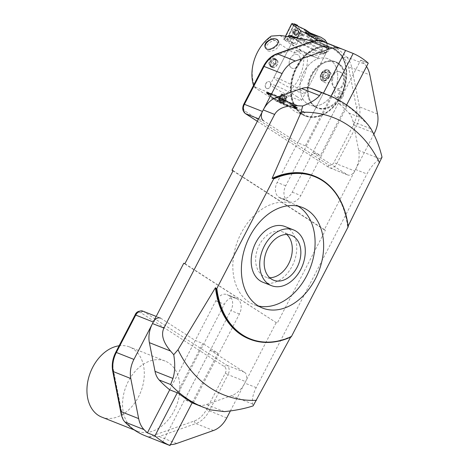 <?xml version="1.0" encoding="UTF-8"?>
<svg xmlns="http://www.w3.org/2000/svg" width="469" height="469" viewBox="0 0 469 469"><rect width="100%" height="100%" fill="white"/><g stroke="black" fill="none" stroke-linecap="round" stroke-linejoin="round"><path stroke-width="0.35" stroke-dasharray="2.35 1.76" d="M338.354 103.244L292.269 192.161A11.625 8.319 -68.4 0 1 280.937 198.416A11.625 8.319 -68.4 0 1 279.887 197.877L278.914 197.244A11.625 8.319 -68.4 0 1 277.179 182.423L323.27 93.507L331.818 96.89A168.131 120.334 -68.4 0 1 346.902 106.621L338.354 103.244A168.131 120.334 -68.4 0 1 348.901 113.064A23.391 16.743 -68.4 0 1 353.034 121.688L358.674 150.379A23.391 16.743 -68.4 0 1 355.537 169.485L324.278 229.792L233.005 170.904M315.877 90.171A168.131 120.334 -68.4 0 1 323.27 93.507M169.69 389.792L215.781 300.875A11.625 8.319 -68.4 0 1 227.113 294.62A11.625 8.319 -68.4 0 1 228.163 295.159L229.136 295.787A11.625 8.319 -68.4 0 1 230.871 310.607L184.78 399.524L192.302 402.502M324.278 229.792L325.416 230.244L277.208 323.247L183.772 263.238M276.071 322.795L244.812 383.103A23.391 16.743 -68.4 0 1 231.528 395.666L206.43 404.518A23.391 16.743 -68.4 0 1 197.666 404.823A168.131 120.334 -68.4 0 1 192.173 402.859M192.126 402.842A168.131 120.334 -68.4 0 1 184.78 399.524M367.989 124.684L360.385 117.608L348.901 113.064M382.012 157.209L379.837 158.751C374.62 162.561 370.317 167.638 366.934 173.993L256.203 387.611C252.99 393.983 251.824 399.459 252.691 404.038L253.102 405.902M197.666 404.823L210.774 409.9M193.328 402.906L239.413 313.99A11.625 8.319 111.6 0 0 237.683 299.169L236.704 298.536A11.625 8.319 111.6 0 0 235.661 297.997A11.625 8.319 111.6 0 0 224.329 304.252L178.238 393.169M313.831 175.84A87.721 62.782 -68.4 0 1 347.646 227.143L348.156 226.122M290.604 337.164L291.009 336.414A87.721 62.782 -68.4 0 1 249.291 338.981M291.009 336.414L291.067 336.953M348.227 226.685L347.646 227.143M331.818 96.89L285.727 185.806A11.625 8.319 111.6 0 0 287.456 200.626L288.435 201.254A11.625 8.319 111.6 0 0 289.484 201.793A11.625 8.319 111.6 0 0 300.811 195.538L346.902 106.621M233.116 170.687L325.416 230.244M184.909 263.689L277.208 323.247M262.939 282.274A29.969 21.451 111.6 0 0 293.911 262.294A29.969 21.451 111.6 0 0 284.988 226.533M297.997 206.149A54.093 38.716 111.6 0 0 293.864 204.103A54.093 38.716 111.6 0 0 239.46 236.646A54.093 38.716 111.6 0 0 249.191 302.2A54.093 38.716 111.6 0 0 254.063 304.709A54.093 38.716 111.6 0 0 258.478 306.04M286.793 234.471A24.124 17.265 111.6 0 0 282.836 231.973A24.124 17.265 111.6 0 0 258.577 246.483A24.124 17.265 111.6 0 0 262.916 275.719A24.124 17.265 111.6 0 0 265.091 276.839A24.124 17.265 111.6 0 0 269.681 277.718M323.446 93.167L297.709 142.816L305.307 145.818L320.391 155.556L312.8 152.548L360.673 60.196A106 75.861 -68.4 0 1 364.648 64.106L346.609 56.966A106 75.861 111.6 0 0 325.873 42.626M312.8 152.548L346.966 174.597A7.311 5.229 111.6 0 0 347.629 174.937A7.311 5.229 111.6 0 0 354.752 171.003L336.713 163.863L356.352 125.979L374.391 133.114M373.893 134.075L354.752 171.003M366.541 66.534A29.242 20.929 111.6 0 0 364.648 64.106M258.63 118.827L263.543 120.768L297.709 142.816M345.606 50.47A106 75.861 111.6 0 0 345.583 50.459L353.204 53.472M368.247 63.18L360.649 60.173A106 75.861 -68.4 0 1 360.673 60.196L368.271 63.192M329.443 46.812A36.699 26.264 111.6 0 0 294.251 71.288A36.699 26.264 111.6 0 0 301.561 114.131A36.699 26.264 111.6 0 0 304.868 115.831A36.699 26.264 111.6 0 0 339.017 98.982A36.699 26.264 111.6 0 0 341.391 55.553A103.801 74.29 -68.4 0 1 343.947 58.15A27.05 19.358 -68.4 0 1 348.748 68.146L356.434 107.243A21.199 15.172 -68.4 0 1 353.597 124.555L333.957 162.444A5.118 3.664 -68.4 0 1 328.505 164.959L245.082 111.13A5.118 3.664 -68.4 0 1 244.32 104.605L263.959 66.721A21.199 15.172 -68.4 0 1 275.995 55.336L310.202 43.271A27.05 19.358 -68.4 0 1 320.362 42.931A103.801 74.29 -68.4 0 1 329.443 46.812L331.9 47.604L341.391 55.553M307.459 103.854A24.857 17.787 111.6 0 0 309.698 105.009A24.857 17.787 111.6 0 0 335.382 88.442A24.857 17.787 111.6 0 0 327.983 58.783A24.857 17.787 111.6 0 0 302.986 73.739A24.857 17.787 111.6 0 0 307.459 103.854A24.857 17.787 111.6 0 0 309.698 105.009A24.857 17.787 111.6 0 0 335.382 88.442A24.857 17.787 111.6 0 0 327.983 58.783A24.857 17.787 111.6 0 0 302.986 73.739A24.857 17.787 111.6 0 0 307.459 103.854M302.036 114.319A36.699 26.264 111.6 0 0 305.342 116.019A36.699 26.264 111.6 0 0 343.261 91.561A36.699 26.264 111.6 0 0 332.339 47.774A36.699 26.264 111.6 0 0 295.429 69.852A36.699 26.264 111.6 0 0 302.036 114.319M315.625 107.084A24.857 17.787 111.6 0 0 317.865 108.239A24.857 17.787 111.6 0 0 343.548 91.672A24.857 17.787 111.6 0 0 336.15 62.014A24.857 17.787 111.6 0 0 311.152 76.969A24.857 17.787 111.6 0 0 315.625 107.084M331.003 96.245L305.307 145.818M346.609 104.98L320.391 155.556M123.2 419.808L113.422 370.07A21.199 15.172 -68.4 0 1 116.259 352.758L135.635 315.379A5.118 3.664 -68.4 0 1 141.087 312.858L224.51 366.688A5.118 3.664 -68.4 0 1 225.272 373.213L206.424 409.584A21.199 15.172 -68.4 0 1 194.389 420.969L149.189 436.909A29.242 20.929 -68.4 0 1 146.052 436.106L165.041 443.615M145.144 435.754A106 75.861 111.6 0 0 146.052 436.106M133.952 429.434A37.719 26.997 111.6 0 0 137.353 431.187A37.719 26.997 111.6 0 0 176.332 406.043A37.719 26.997 111.6 0 0 165.106 361.036A37.719 26.997 111.6 0 0 127.169 383.724A37.719 26.997 111.6 0 0 133.952 429.434M169.714 389.798L195.274 340.494L161.084 318.433A7.311 5.229 111.6 0 0 160.421 318.099L156.2 316.428M177.264 392.788L202.819 343.484L195.274 340.494M192.354 402.402L217.862 353.186L202.819 343.484M162.438 442.566L210.317 350.202L217.862 353.186M230.332 411.037L245.598 381.584A7.311 5.229 111.6 0 0 244.507 372.263L210.317 350.202M165.604 443.815A29.242 20.929 111.6 0 0 170.487 444.589M149.189 436.909L159.138 436.533L195.901 423.566L213.465 430.513M101.75 417.099A37.719 26.997 111.6 0 0 139.686 394.406A37.719 26.997 111.6 0 0 132.897 348.696A37.719 26.997 111.6 0 0 129.497 346.949A37.719 26.997 111.6 0 0 119.126 345.776M321.247 50.769A17.546 1.724 -152.6 0 0 304.498 41.694A17.546 1.724 -152.6 0 0 294.274 38.188A17.546 1.724 -152.6 0 0 309.053 47.791A17.546 1.724 -152.6 0 0 325.427 54.334A17.546 1.724 -152.6 0 0 321.247 50.769M300.822 90.165A17.546 1.724 -152.6 0 0 284.073 81.09A17.546 1.724 -152.6 0 0 273.855 77.584A17.546 1.724 -152.6 0 0 288.634 87.193A17.546 1.724 -152.6 0 0 305.002 93.73A17.546 1.724 -152.6 0 0 300.822 90.165M281.91 100.688L284.724 95.26A2.996 0.293 -152.6 0 1 285.557 95.717L282.743 101.146A2.996 0.293 -152.6 0 0 281.91 100.688L280.685 100.483L283.686 94.691L284.724 95.26M284.026 101.972L286.835 96.544A2.996 0.293 -152.6 0 1 287.034 96.749L284.22 102.178A2.996 0.293 -152.6 0 0 284.026 101.972L283.587 102.084L286.588 96.286L286.835 96.544M283.675 102.119L286.489 96.696A2.996 0.293 -152.6 0 1 285.85 96.444L283.036 101.867A2.996 0.293 -152.6 0 0 283.675 102.119L284.273 102.799L287.274 97.007L286.489 96.696M281.212 100.987L284.026 95.559A2.996 0.293 -152.6 0 1 283.194 95.101L280.38 100.53A2.996 0.293 -152.6 0 0 281.212 100.987L282.057 101.925L285.058 96.133L284.026 95.559M279.102 99.704L281.91 94.275A2.996 0.293 -152.6 0 1 281.717 94.07L278.903 99.498A2.996 0.293 -152.6 0 0 279.102 99.704L279.155 100.325L282.156 94.533L281.91 94.275M291.366 67.853A7.322 5.241 111.6 0 0 292.029 68.193A7.322 5.241 111.6 0 0 299.597 63.309A7.322 5.241 111.6 0 0 297.416 54.574A7.322 5.241 111.6 0 0 290.047 58.977A7.322 5.241 111.6 0 0 291.366 67.853A7.322 5.241 -68.4 0 1 290.053 58.983A7.322 5.241 -68.4 0 1 297.416 54.574A7.322 5.241 -68.4 0 1 298.079 54.914A7.322 5.241 -68.4 0 1 299.398 63.79A7.322 5.241 -68.4 0 1 292.029 68.193A7.322 5.241 -68.4 0 1 291.372 67.853M266.316 88.301A3.664 2.626 111.6 0 0 266.65 88.471A3.664 2.626 111.6 0 0 270.437 86.026A3.664 2.626 111.6 0 0 269.347 81.653A3.664 2.626 111.6 0 0 265.659 83.863A3.664 2.626 111.6 0 0 266.316 88.301M266.445 88.354A3.664 2.626 -68.4 0 1 265.782 83.91A3.664 2.626 -68.4 0 1 269.47 81.706A3.664 2.626 -68.4 0 1 269.833 81.893A3.664 2.626 -68.4 0 1 270.449 86.337A3.664 2.626 -68.4 0 1 266.773 88.524A3.664 2.626 -68.4 0 1 266.445 88.354M265.431 47.809A7.322 4.485 -31 0 0 265.536 48.002A7.322 4.485 -31 0 0 267.107 49.28A7.322 4.485 -31 0 0 268.995 49.614A7.322 4.485 -31 0 0 276.347 46.343A7.322 4.485 -31 0 0 278.088 40.457A7.322 4.485 -31 0 0 277.994 40.311M325.281 78.692A3.424 2.368 -57.2 0 0 327.749 76.511A3.424 2.368 -57.2 0 0 327.995 73.451A3.424 2.368 -57.2 0 0 325.773 72.566A3.424 2.368 -57.2 0 0 323.299 74.747A3.424 2.368 -57.2 0 0 323.053 77.813A3.424 2.368 -57.2 0 0 325.281 78.692L323.053 77.813L323.299 74.747L321.529 73.604L321.283 76.664L323.504 77.543L325.973 75.362L327.749 76.511L325.281 78.692L323.504 77.543M321.529 73.604L323.997 71.423L326.219 72.302L325.973 75.362M323.053 77.813L321.283 76.664M273.333 64.171A1.096 0.756 122.8 0 1 273.239 64.124A1.096 0.756 122.8 0 1 273.198 62.793A1.096 0.756 122.8 0 1 274.429 62.283A1.096 0.756 122.8 0 1 274.512 63.55A1.096 0.756 122.8 0 1 273.333 64.171M273.374 64.194A1.096 0.756 122.8 0 1 273.28 64.147A1.096 0.756 122.8 0 1 273.239 62.817A1.096 0.756 122.8 0 1 274.471 62.307A1.096 0.756 122.8 0 1 274.553 63.573A1.096 0.756 122.8 0 1 273.374 64.194M272.296 67.296A4.315 2.984 122.8 0 1 271.369 62.576A4.315 2.984 122.8 0 1 275.942 59.581A4.315 2.984 122.8 0 1 277.349 63.983A4.315 2.984 122.8 0 1 275.995 66.082A4.315 2.984 122.8 0 1 272.296 67.296M272.178 67.518A4.567 3.16 -57.2 0 0 277.091 64.927A4.567 3.16 -57.2 0 0 276.751 59.645A4.567 3.16 -57.2 0 0 271.615 61.773A4.567 3.16 -57.2 0 0 271.791 67.325A4.567 3.16 -57.2 0 0 272.178 67.518M288.294 105.595L286.119 105.091L288.294 105.601A17.13 1.688 27.4 0 1 288.206 105.56L288.224 105.631A17.242 1.694 27.4 0 1 286.53 104.845L285.404 104.675L286.436 104.804A17.242 1.694 27.4 0 1 284.665 103.954L283.768 103.889L284.572 103.907A17.242 1.694 27.4 0 1 282.76 103.01L282.191 103.11L282.66 102.957A17.242 1.694 27.4 0 1 280.831 102.025L280.603 102.295L280.755 101.937A17.289 1.7 27.4 0 1 278.938 100.982L278.961 100.976A17.13 1.688 27.4 0 1 278.867 100.923L279.155 101.638M292.762 104.863L289.52 104.581L292.762 104.868A17.13 1.688 27.4 0 1 292.826 104.915L292.879 104.98A17.242 1.694 27.4 0 1 294.045 105.754L291.665 105.455L294.104 105.795A17.242 1.694 27.4 0 1 295.089 106.486L292.468 106.023L295.136 106.522A17.242 1.694 27.4 0 1 295.921 107.131L293.189 106.586L295.957 107.161A17.242 1.694 27.4 0 1 296.525 107.665L293.653 106.996L296.549 107.694A17.242 1.694 27.4 0 1 296.9 108.093A17.242 1.694 27.4 0 1 297.029 108.398L294.075 107.606L297.029 108.415A17.242 1.694 27.4 0 1 296.924 108.585L293.987 107.759L296.971 108.573A17.289 1.7 27.4 0 1 296.918 108.591A17.242 1.694 27.4 0 1 296.859 108.609A17.242 1.694 27.4 0 1 296.572 108.638L293.7 107.806L296.549 108.638A17.242 1.694 27.4 0 1 295.986 108.568L293.184 107.741L296.009 108.544A17.289 1.7 27.4 0 1 295.236 108.357L295.112 108.286A17.13 1.688 27.4 0 1 295.065 108.269L291.237 107.12L295.065 108.269M296.824 107.999L296.818 108.005A17.13 1.688 27.4 0 1 296.836 108.022L292.545 107.008L296.818 108.005M282.215 99.973L282.684 99.117A17.289 1.7 27.4 0 1 284.513 100.073L284.484 100.073A17.13 1.688 27.4 0 1 284.583 100.126L283.346 101.005L284.583 100.126A17.289 1.7 27.4 0 1 286.383 101.087L286.342 101.081A17.13 1.688 27.4 0 1 286.436 101.134L285.363 101.58L286.477 101.14A17.289 1.7 27.4 0 1 288.183 102.095L288.124 102.078A17.13 1.688 27.4 0 1 288.212 102.131L286.84 102.406L288.271 102.148A17.289 1.7 27.4 0 1 289.877 103.08L289.807 103.057A17.13 1.688 27.4 0 1 289.889 103.104L288.23 103.215L289.959 103.127A17.289 1.7 27.4 0 1 291.448 104.018L291.36 103.989A17.13 1.688 27.4 0 1 291.437 104.036L291.36 103.989M268.332 92.756L271.358 95.57L268.332 92.762A17.13 1.688 27.4 0 1 268.379 92.78L268.274 92.768A17.242 1.694 27.4 0 1 269.247 93.073L271.111 94.943L269.306 93.097A17.242 1.694 27.4 0 1 270.466 93.513L272.184 95.33L270.531 93.536A17.242 1.694 27.4 0 1 271.862 94.064L273.345 95.787L271.932 94.035A17.289 1.7 27.4 0 1 273.409 94.662L273.486 94.709A17.289 1.7 27.4 0 1 275.092 95.406L275.156 95.453A17.13 1.688 27.4 0 1 275.244 95.488L276.44 97.658L275.244 95.488M266.627 93.038L266.627 93.044A17.13 1.688 27.4 0 1 266.615 93.026L269.986 95.811L266.486 92.973A17.289 1.7 27.4 0 0 266.838 93.378L266.972 93.442A17.13 1.688 27.4 0 0 266.996 93.466L269.136 95.242L266.838 93.378M270.689 96.174L270.683 96.18A17.13 1.688 27.4 0 1 270.619 96.139L273.011 98.068M280.697 102.342L280.861 101.978A17.13 1.688 27.4 0 1 280.761 101.925L280.849 101.99A17.289 1.7 27.4 0 0 282.684 102.928L282.672 102.904A17.13 1.688 27.4 0 0 282.772 102.951L282.672 102.904M284.671 103.889L284.665 103.895A17.13 1.688 27.4 0 1 284.572 103.848L283.798 103.825L284.601 103.878A17.289 1.7 27.4 0 1 282.784 102.975L282.221 103.039L282.678 102.899M286.518 104.775L286.518 104.78A17.13 1.688 27.4 0 1 286.424 104.734L285.34 104.564L286.43 104.728M295.13 108.362A17.242 1.694 27.4 0 1 294.925 108.298A17.242 1.694 27.4 0 1 294.157 108.052L294.098 108.034A17.242 1.694 27.4 0 1 292.937 107.618L290.633 106.938L292.873 107.589A17.242 1.694 27.4 0 1 291.542 107.067L289.473 106.475L291.513 107.014A17.289 1.7 27.4 0 1 290.035 106.393L289.959 106.34A17.13 1.688 27.4 0 1 289.877 106.305L289.877 106.305M289.549 106.51L291.501 106.985A17.13 1.688 27.4 0 1 291.425 106.955L291.589 107.043A17.289 1.7 27.4 0 0 292.92 107.571L292.82 107.507A17.13 1.688 27.4 0 0 292.891 107.53L292.82 107.507M291.706 107.325L294.098 107.964A17.13 1.688 27.4 0 1 294.04 107.946L294.21 108.034A17.289 1.7 27.4 0 0 295.189 108.339M293.219 107.747L295.916 108.48A17.13 1.688 27.4 0 1 295.88 108.474L296.045 108.55A17.289 1.7 27.4 0 0 296.607 108.62L296.472 108.55A17.13 1.688 27.4 0 0 296.496 108.55L293.676 107.806M296.848 108.486L293.993 107.694L296.842 108.491A17.13 1.688 27.4 0 1 296.83 108.497L296.983 108.568A17.289 1.7 27.4 0 0 297.088 108.392L296.953 108.31A17.13 1.688 27.4 0 1 296.953 108.321L297.088 108.38A17.289 1.7 27.4 0 0 296.971 108.093L292.562 106.938M296.455 107.577L296.449 107.583A17.13 1.688 27.4 0 1 296.472 107.606L293.7 106.955L296.607 107.671A17.289 1.7 27.4 0 1 296.959 108.075M293.154 106.557L295.851 107.049A17.13 1.688 27.4 0 1 295.886 107.079L295.974 107.108A17.289 1.7 27.4 0 0 295.189 106.498L295.071 106.445A17.13 1.688 27.4 0 0 295.024 106.41L292.515 106.058M293.993 105.677L293.987 105.683A17.13 1.688 27.4 0 1 294.045 105.718L291.624 105.349L294.051 105.713M275.18 95.494A17.242 1.694 27.4 0 1 276.874 96.28L277.413 97.587L276.968 96.327A17.242 1.694 27.4 0 1 278.738 97.171L279.049 98.373L278.844 97.171A17.289 1.7 27.4 0 1 280.661 98.074L280.673 98.097A17.13 1.688 27.4 0 1 280.773 98.144L280.673 98.097M278.949 98.326L278.779 97.153A17.13 1.688 27.4 0 1 278.873 97.2L278.75 97.124A17.289 1.7 27.4 0 0 276.98 96.274L277.021 96.315A17.13 1.688 27.4 0 0 276.927 96.268L277.507 97.634M273.486 94.709A17.13 1.688 27.4 0 1 273.568 94.744L274.67 96.268M273.269 95.758L271.944 94.064A17.13 1.688 27.4 0 1 272.02 94.093L271.856 94.005A17.289 1.7 27.4 0 0 270.525 93.478L270.625 93.542A17.13 1.688 27.4 0 0 270.554 93.519L272.184 95.33M269.353 93.079L269.347 93.085A17.13 1.688 27.4 0 1 269.405 93.102L271.152 94.885L269.294 93.038A17.289 1.7 27.4 0 1 270.455 93.454L272.225 95.271M269.634 94.521L267.529 92.569A17.13 1.688 27.4 0 1 267.565 92.575L267.4 92.499A17.289 1.7 27.4 0 0 266.838 92.428L266.972 92.499A17.13 1.688 27.4 0 0 266.949 92.499L266.972 92.499M266.603 92.551L266.603 92.557A17.13 1.688 27.4 0 1 266.615 92.551L268.878 94.451L266.474 92.481A17.289 1.7 27.4 0 1 266.814 92.428L266.949 92.499M266.498 92.733L266.492 92.739A17.13 1.688 27.4 0 1 266.492 92.727L268.79 94.603L266.498 92.721M269.628 95.676L267.594 93.999A17.13 1.688 27.4 0 1 267.559 93.97L267.471 93.941A17.289 1.7 27.4 0 0 268.256 94.55L268.374 94.603A17.13 1.688 27.4 0 0 268.42 94.638L270.302 96.204L268.256 94.55M269.458 95.365L269.458 95.371A17.13 1.688 27.4 0 1 269.399 95.33L271.258 96.79L269.288 95.283A17.289 1.7 27.4 0 1 268.303 94.586L268.42 94.638M272.014 97.013L272.084 97.06A17.13 1.688 27.4 0 1 272.014 97.013L271.997 97.03A17.289 1.7 27.4 0 0 273.486 97.921L273.556 97.945A17.13 1.688 27.4 0 0 273.638 97.992L273.556 97.945M275.233 98.918L276.007 99.791L275.321 98.971A17.13 1.688 27.4 0 1 275.233 98.918L275.262 98.953A17.289 1.7 27.4 0 0 276.968 99.909L277.015 99.915A17.13 1.688 27.4 0 0 277.103 99.967L277.015 99.915M282.133 97.828L305.049 112.613L276.851 101.456L255.746 88.266L253.934 86.671L282.133 97.828C287.491 105.742 292.668 110.737 297.651 112.812C300.494 113.92 302.956 113.856 305.049 112.613M278.838 100.929A17.289 1.7 27.4 0 1 277.062 99.961L277.103 99.967M275.174 98.906A17.289 1.7 27.4 0 1 273.568 97.974L274.734 98.971L273.562 97.939M271.926 96.983A17.289 1.7 27.4 0 1 270.584 96.139L270.683 96.18M270.519 96.098A17.289 1.7 27.4 0 1 269.347 95.324L269.458 95.371M267.436 93.911A17.289 1.7 27.4 0 1 266.861 93.401L266.996 93.466M266.474 92.481L268.843 94.498L266.486 92.545A17.242 1.694 27.4 0 0 266.374 92.715L268.743 94.656L266.357 92.657A17.289 1.7 27.4 0 1 266.462 92.487L266.603 92.557M267.436 92.504A17.289 1.7 27.4 0 1 268.209 92.698L268.332 92.762M268.256 92.71A17.289 1.7 27.4 0 1 269.235 93.014L269.347 93.085M271.932 94.035L273.345 95.787M275.186 95.447A17.289 1.7 27.4 0 1 276.886 96.233L276.927 96.268M278.844 97.171L279.049 98.373M280.761 98.121L280.626 99.158L280.761 98.121A17.289 1.7 27.4 0 1 282.596 99.059L282.584 99.07M291.519 104.065L289.49 104.054L291.519 104.065A17.289 1.7 27.4 0 1 292.861 104.909L292.762 104.868M292.926 104.95A17.289 1.7 27.4 0 1 294.098 105.73L293.987 105.683M294.157 105.765A17.289 1.7 27.4 0 1 295.142 106.463L292.533 105.988M295.957 107.161L293.189 106.586M296.015 107.137A17.289 1.7 27.4 0 1 296.584 107.647L296.449 107.583M296.859 108.609L296.918 108.591A17.289 1.7 27.4 0 1 296.631 108.62L293.694 107.735M294.151 108.017A17.289 1.7 27.4 0 1 292.99 107.594L290.657 106.868L292.826 107.501M291.513 107.014L289.473 106.475M291.472 107.038A17.242 1.694 27.4 0 1 289.994 106.416L288.183 105.935L289.953 106.357A17.289 1.7 27.4 0 1 288.353 105.642L288.294 105.601M288.265 105.607A17.289 1.7 27.4 0 1 286.559 104.816L286.518 104.78M286.465 104.775A17.289 1.7 27.4 0 1 284.695 103.925L284.665 103.895M280.755 101.937L280.603 102.295M328.64 76.693A5.851 4.045 -57.2 0 0 329.015 75.867A5.851 4.045 -57.2 0 0 328.013 70.274A5.851 4.045 -57.2 0 0 327.52 70.022A5.851 4.045 -57.2 0 0 321.236 73.34A5.851 4.045 -57.2 0 0 321.675 80.105A5.851 4.045 -57.2 0 0 327.18 78.71A5.851 4.045 -57.2 0 0 328.64 76.693M329.05 76.957A5.851 4.045 122.8 0 1 322.08 80.369A5.851 4.045 122.8 0 1 321.857 73.264A5.851 4.045 122.8 0 1 328.423 70.538A5.851 4.045 122.8 0 1 329.05 76.957M302.306 113.797A36.101 25.836 111.6 0 0 346.087 78.194A36.101 25.836 111.6 0 0 308.127 53.7A36.101 25.836 111.6 0 0 302.306 113.797M335.628 97.036A3.652 2.615 -68.4 0 1 334.966 92.61A3.652 2.615 -68.4 0 1 338.641 90.411A3.652 2.615 -68.4 0 1 339.521 95.242A3.652 2.615 -68.4 0 1 335.956 97.206A3.652 2.615 -68.4 0 1 335.628 97.036M315.256 106.475A24.417 17.476 111.6 0 0 344.862 82.397A24.417 17.476 111.6 0 0 319.19 65.836A24.417 17.476 111.6 0 0 315.256 106.475M276.851 101.456A36.541 26.153 111.6 0 0 307.471 56.608L303.689 55.448L295.546 50.195L294.028 53.126L270.068 37.672L271.281 36.09M346.304 71.968A36.541 26.153 -68.4 0 1 333.295 106.686A36.541 26.153 -68.4 0 1 305.114 115.761A36.541 26.153 -68.4 0 1 301.819 114.067A36.541 26.153 -68.4 0 1 295.247 69.787A36.541 26.153 -68.4 0 1 331.999 47.803A36.541 26.153 -68.4 0 1 346.304 71.968M312.905 41.166L323.018 44.25C335.118 49.497 329.936 53.613 307.471 56.608M253.512 85.417A36.541 26.153 111.6 0 0 253.934 86.671M331.243 78.311C331.794 74.794 330.962 72.132 328.763 70.321C324.167 67.137 320.45 79.806 324.882 82.608C327.749 83.752 329.871 82.321 331.243 78.311M272.378 57.98L274.535 58.215L275.362 59.158L275.655 61.539L275.291 62.987L273.708 65.513L271.504 66.639L269.605 65.766L268.772 63.338L269.511 60.384L270.425 59.17L272.378 57.98M332.732 78.622C331.905 84.561 333.436 88.025 337.322 89.004C345.266 90.077 346.831 73.856 339.497 71.745L338.284 71.464C335.429 71.616 333.576 74.002 332.732 78.622M255.746 88.266A33.909 24.271 -68.4 0 1 270.068 37.672M303.689 55.448A33.909 24.271 -68.4 0 1 271.621 98.508M314.769 106.75A24.857 17.787 -68.4 0 1 310.296 76.629A24.857 17.787 -68.4 0 1 335.294 61.679A24.857 17.787 -68.4 0 1 342.692 91.332A24.857 17.787 -68.4 0 1 317.009 107.899A24.857 17.787 -68.4 0 1 314.769 106.75M279.87 35.456L285.17 38.868L299.339 39.115C310.666 39.05 329.848 47.322 327.104 51.092C326.395 52.305 324.243 52.897 320.644 52.862L303.455 52.563L299.908 50.271L295.546 50.195M297.352 96.86A17.546 1.724 -152.6 0 0 275.309 85.481A17.546 1.724 -152.6 0 0 270.384 84.279A17.546 1.724 -152.6 0 0 285.164 93.882A17.546 1.724 -152.6 0 0 301.538 100.425A17.546 1.724 -152.6 0 0 297.352 96.86M294.028 53.126L301.315 50.828L283.563 39.373L296.549 44.508A17.546 1.724 -152.6 0 0 291.618 43.306A17.546 1.724 -152.6 0 0 300.623 49.778A17.546 1.724 -152.6 0 0 317.847 58.256L303.455 52.563M301.315 50.828L299.908 50.271M283.563 39.373L285.17 38.868M329.291 77.051A6.214 4.297 122.8 0 1 321.886 80.674A6.214 4.297 122.8 0 1 321.646 73.123A6.214 4.297 122.8 0 1 328.622 70.233A6.214 4.297 122.8 0 1 329.291 77.051M339.439 71.739A8.788 5.986 -86.2 0 0 338.184 71.452A8.788 5.986 -86.2 0 0 331.624 79.818A8.788 5.986 -86.2 0 0 337.006 88.987A8.788 5.986 -86.2 0 0 343.22 82.825A8.788 5.986 -86.2 0 0 341.027 72.771A8.788 5.986 -86.2 0 0 339.439 71.739M343.044 96.637A3.652 2.615 111.6 0 0 342.171 91.807A3.652 2.615 111.6 0 0 338.395 94.24A3.652 2.615 111.6 0 0 339.48 98.601A3.652 2.615 111.6 0 0 343.044 96.637M327.69 71.452A4.725 3.265 122.8 0 1 328.898 76.177A4.725 3.265 122.8 0 1 327.409 78.475A4.725 3.265 122.8 0 1 323.358 79.806A4.725 3.265 122.8 0 1 322.455 74.413A4.725 3.265 122.8 0 1 327.69 71.452M323.997 71.423L325.773 72.566L323.299 74.747M326.219 72.302L327.995 73.451L325.773 72.566M327.749 76.511L327.995 73.451M292.55 106.92L296.971 108.093M293.717 107.735L296.631 108.62M295.951 108.562A17.242 1.694 27.4 0 1 295.177 108.374L295.236 108.357M289.912 106.381A17.242 1.694 27.4 0 1 288.312 105.672L288.353 105.642M280.738 101.972A17.242 1.694 27.4 0 1 278.92 101.017L278.938 100.982M278.826 100.964A17.242 1.694 27.4 0 1 277.056 100.003L277.062 99.961M276.962 99.95A17.242 1.694 27.4 0 1 275.262 99L275.262 98.953M275.174 98.947A17.242 1.694 27.4 0 1 273.568 98.015L273.568 97.974M273.486 97.968A17.242 1.694 27.4 0 1 272.002 97.077L271.997 97.03M271.926 97.03A17.242 1.694 27.4 0 1 270.595 96.192L270.584 96.139M270.525 96.145A17.242 1.694 27.4 0 1 269.358 95.377L269.347 95.324M269.358 95.377L271.211 96.849L269.288 95.283M269.3 95.336A17.242 1.694 27.4 0 1 268.315 94.638L268.303 94.586M268.268 94.603A17.242 1.694 27.4 0 1 267.758 94.216A17.242 1.694 27.4 0 1 267.482 93.999L267.471 93.941M267.447 93.97A17.242 1.694 27.4 0 1 266.879 93.46L266.861 93.401M266.855 93.437A17.242 1.694 27.4 0 1 266.509 93.032L266.486 92.973M266.498 92.54A17.242 1.694 27.4 0 1 266.832 92.487L266.814 92.428M266.832 92.487L269.142 94.457L266.838 92.428M266.855 92.487A17.242 1.694 27.4 0 1 267.418 92.557L267.4 92.499M267.453 92.563A17.242 1.694 27.4 0 1 268.227 92.756L268.209 92.698M271.932 94.093A17.242 1.694 27.4 0 1 273.409 94.715L273.409 94.662M273.491 94.75A17.242 1.694 27.4 0 1 275.092 95.459L275.092 95.406M278.832 97.218A17.242 1.694 27.4 0 1 280.644 98.121L280.655 99.094M280.743 98.168A17.242 1.694 27.4 0 1 282.573 99.106L282.596 99.059M282.666 99.152A17.242 1.694 27.4 0 1 284.484 100.108L284.513 100.073M284.577 100.161A17.242 1.694 27.4 0 1 286.348 101.122L286.383 101.087M286.348 101.122L285.334 101.644L286.477 101.14M286.442 101.175A17.242 1.694 27.4 0 1 288.142 102.131L288.183 102.095M288.142 102.131L286.811 102.471L288.271 102.148M288.23 102.178A17.242 1.694 27.4 0 1 289.836 103.11L289.877 103.08M289.836 103.11L288.206 103.28L289.959 103.127M289.918 103.157A17.242 1.694 27.4 0 1 291.401 104.054L291.448 104.018M291.478 104.1A17.242 1.694 27.4 0 1 292.814 104.939L292.861 104.909M286.682 105.765A6.947 0.686 -152.6 0 0 280.122 101.462A6.947 0.686 -152.6 0 0 275.074 99.961A6.947 0.686 -152.6 0 0 276.182 100.729A6.947 0.686 -152.6 0 0 286.02 105.631A6.947 0.686 -152.6 0 0 286.682 105.765M292.879 104.98L289.496 104.646L292.814 104.939M289.49 104.054L291.401 104.054M284.484 100.108L283.411 101.116M282.115 99.92L282.573 99.106M280.626 99.158L280.644 98.121M275.092 95.459L276.44 97.658M274.629 96.327L273.409 94.715M268.274 92.768L271.311 95.629L268.227 92.756M269.599 94.515L267.418 92.557M266.509 93.032L270.044 95.77M269.136 95.242L266.879 93.46M269.663 95.711L267.482 93.999M270.302 96.204L268.315 94.638M270.595 96.192L272.97 98.127M273.404 98.255L272.002 97.077M276.094 99.844L275.262 99M278.92 101.017L279.119 101.703M288.224 105.631L286.178 105.203L288.312 105.672M295.177 108.374L291.22 107.19M295.071 108.263L291.237 107.12M284.583 100.12L283.44 101.052M275.244 95.483L276.476 97.599M266.615 93.02L270.033 95.752M288.183 105.935L289.883 106.299M288.294 105.9L289.965 106.334M291.648 107.301L294.045 107.94M293.184 107.741L295.886 108.468M294.075 107.618L296.953 108.316L294.075 107.606M289.437 103.942L291.36 103.983M277.449 97.529L276.933 96.262M269.142 94.457L266.972 92.493M269.118 94.457L266.949 92.493M269.206 95.207L266.996 93.46M270.396 96.18L268.426 94.632M273.327 98.209L272.014 97.007M276.007 99.791L275.239 98.912M277.484 100.624L277.015 99.909M277.613 100.612L277.109 99.961M285.557 95.717L286.588 96.286M281.717 94.07L282.262 94.128A2.996 0.293 -152.6 0 1 282.895 94.38L283.686 94.691M283.194 95.101L282.156 94.533M285.85 96.444L285.058 96.133M281.47 93.812L278.469 99.61L279.448 99.551L282.262 94.128M280.38 100.53L279.155 100.325M283.036 101.867L282.057 101.925M282.743 101.146L283.587 102.084A3.435 0.34 -152.6 0 0 280.456 100.395A3.435 0.34 -152.6 0 0 278.34 99.621A3.435 0.34 -152.6 0 0 278.31 99.645A3.435 0.34 -152.6 0 0 281.207 101.521A3.435 0.34 -152.6 0 0 284.413 102.805A3.435 0.34 -152.6 0 0 284.413 102.77L284.226 102.195L284.273 102.799M282.895 94.38L280.087 99.803A2.996 0.293 -152.6 0 0 279.448 99.551M280.087 99.803L280.685 100.483M284.413 102.77A3.435 0.34 -152.6 0 0 283.593 102.107M283.124 103.01A3.435 0.34 -152.6 0 0 279.929 101.275A3.435 0.34 -152.6 0 0 277.853 100.53A3.435 0.34 -152.6 0 0 277.841 100.548A3.435 0.34 -152.6 0 0 280.738 102.43A3.435 0.34 -152.6 0 0 283.944 103.708A3.435 0.34 -152.6 0 0 283.944 103.69A3.435 0.34 -152.6 0 0 283.124 103.01M283.088 103.461A3.688 0.363 27.4 0 1 283.968 104.194A3.688 0.363 27.4 0 1 280.526 102.84A3.688 0.363 27.4 0 1 277.431 100.8A3.688 0.363 27.4 0 1 279.653 101.597A3.688 0.363 27.4 0 1 283.088 103.461M272.219 67.331A4.385 3.031 -57.2 0 0 275.977 66.094A4.385 3.031 -57.2 0 0 277.355 63.96A4.385 3.031 -57.2 0 0 276.604 59.768A4.385 3.031 -57.2 0 0 271.68 61.808A4.385 3.031 -57.2 0 0 271.85 67.137A4.385 3.031 -57.2 0 0 272.219 67.331M270.976 66.528A4.385 3.031 122.8 0 1 270.607 66.34A4.385 3.031 122.8 0 1 269.857 62.148A4.385 3.031 122.8 0 1 271.234 60.014A4.385 3.031 122.8 0 1 274.992 58.777A4.385 3.031 122.8 0 1 275.362 58.965A4.385 3.031 122.8 0 1 275.69 64.042A4.385 3.031 122.8 0 1 270.976 66.528M274.916 58.813A4.315 2.984 -57.2 0 0 271.217 60.026A4.315 2.984 -57.2 0 0 269.863 62.125A4.315 2.984 -57.2 0 0 271.27 66.528A4.315 2.984 -57.2 0 0 275.842 63.532A4.315 2.984 -57.2 0 0 274.916 58.813M271.264 65.853A3.652 2.527 122.8 0 1 271.721 60.196A3.652 2.527 122.8 0 1 275.831 61.82A3.652 2.527 122.8 0 1 271.264 65.853M268.086 50.881A7.311 4.479 -31 0 0 269.968 51.221A7.311 4.479 -31 0 0 279.454 43.764A7.311 4.479 -31 0 0 270.291 42.116A7.311 4.479 -31 0 0 268.086 50.881M286.758 39.742L293.911 25.08L288.447 36.301L290.973 38.704L289.584 41.565L284.847 38.399L292.246 23.45M304.404 40.95L302.898 43.857L299.597 41.723L301.104 38.821A2.925 2.023 -57.2 0 1 301.649 38.012L300.641 37.919L301.104 38.821L304.404 40.95L305.043 40.211L301.649 38.012L307.359 31.37L293.236 23.843L293.911 25.08A0.733 0.504 122.8 0 1 294.626 24.57L299.269 32.883L288.447 36.301M310.378 33.07L318.984 39.337L324.906 41.507L324.988 39.877M326.957 42.726L325.31 46.103L324.108 45.604L320.714 52.147A27.777 2.732 -152.6 0 1 302.974 43.893L302.898 43.857M307.359 31.37L310.906 35.667C315.684 40.064 320.087 43.371 324.108 45.604M292.398 32.396A2.046 1.413 -57.2 0 0 292.744 32.766A2.046 1.413 -57.2 0 0 295.042 31.81A2.046 1.413 -57.2 0 0 294.96 29.324A2.046 1.413 -57.2 0 0 292.873 29.987A2.046 1.413 -57.2 0 0 292.398 32.396A2.046 1.413 122.8 0 1 292.873 29.987A2.046 1.413 122.8 0 1 294.96 29.324A2.046 1.413 122.8 0 1 295.042 31.81A2.046 1.413 122.8 0 1 292.744 32.766A2.046 1.413 122.8 0 1 292.398 32.396M294.626 24.57L295.259 24.898M298.331 26.88L302.845 34.958L299.269 32.883M305.043 40.211L310.906 35.667M306.796 35.474L306.714 36.265C307.553 36.424 307.916 36.095 307.793 35.281L306.796 35.474M307.904 34.008A10.599 1.044 -152.6 0 0 317.495 39.244A10.599 1.044 -152.6 0 0 324.079 41.688A10.599 1.044 -152.6 0 0 324.108 41.677A10.599 1.044 -152.6 0 0 321.675 39.455A10.599 1.044 -152.6 0 0 311.129 33.78A10.599 1.044 -152.6 0 0 305.378 31.968A10.599 1.044 -152.6 0 0 305.389 31.998A10.599 1.044 -152.6 0 0 307.904 34.008M320.937 39.883A9.943 0.979 27.4 0 1 323.305 41.905A9.943 0.979 27.4 0 1 323.223 41.964A9.943 0.979 27.4 0 1 317.108 39.724A9.943 0.979 27.4 0 1 308.022 34.776A9.943 0.979 27.4 0 1 305.653 32.859A9.943 0.979 27.4 0 1 305.653 32.754A9.943 0.979 27.4 0 1 311.445 34.741A9.943 0.979 27.4 0 1 320.937 39.883M306.656 30.919L300.641 37.919L298.794 41.507L293.588 43.148L285.228 37.755L287.655 36.494M285.492 36.195L284.789 37.62L285.228 37.755M284.847 38.399L284.789 37.62M293.588 43.148L289.584 41.565M302.845 34.958L290.973 38.704M292.04 37.145L299.597 41.723M318.064 40.633L328.517 47.545L325.31 46.103M298.647 38.229A17.177 1.688 27.4 0 1 315.913 46.537A17.177 1.688 27.4 0 1 325.539 53.325A17.177 1.688 27.4 0 1 320.714 52.147M315.068 41.295L310.003 38.851L313.55 41.143L315.743 42.011L315.068 41.295L317.044 37.485L314.171 35.908L312.196 39.718M314.171 35.908L311.979 35.04L312.653 35.75L315.526 37.332L317.718 38.2L317.044 37.485M317.718 38.2L315.743 42.011M315.526 37.332L313.55 41.143M312.653 35.75L310.683 39.56M311.979 35.04L310.003 38.851M308.391 34.067A9.943 0.979 -152.6 0 0 317.882 39.203A9.943 0.979 -152.6 0 0 323.674 41.196A9.943 0.979 -152.6 0 0 315.297 35.75A9.943 0.979 -152.6 0 0 306.023 32.044A9.943 0.979 -152.6 0 0 308.391 34.067M312.342 39.935A0.733 0.375 135.6 0 0 311.563 40.258A0.733 0.375 135.6 0 0 311.346 40.996A0.733 0.375 135.6 0 0 312.131 40.75A0.733 0.375 135.6 0 0 312.389 39.971A0.733 0.375 135.6 0 0 312.342 39.935M294.679 34.718A2.808 1.946 122.8 0 1 295.271 31.487A2.808 1.946 122.8 0 1 298.079 30.438A2.808 1.946 122.8 0 1 298.665 31.013A2.808 1.946 122.8 0 1 297.95 34.384A2.808 1.946 122.8 0 1 295.042 35.152A2.808 1.946 122.8 0 1 294.679 34.718A2.808 1.946 122.8 0 1 295.271 31.487A2.808 1.946 122.8 0 1 298.079 30.438A2.808 1.946 122.8 0 1 298.665 31.013A2.808 1.946 122.8 0 1 297.95 34.384A2.808 1.946 122.8 0 1 295.042 35.152A2.808 1.946 122.8 0 1 294.679 34.718M295.206 24.898L294.737 24.599M294.022 24.224L288.083 36.4L299.263 32.871L294.579 24.488M290.522 38.089L288.083 36.412L290.88 38.734A0.58 0.399 122.8 0 1 290.522 38.089L296.643 25.537A0.58 0.399 122.8 0 1 297.117 25.144M297.891 26.1L302.482 34.319A0.58 0.399 122.8 0 1 302.048 35.21L290.88 38.734M297.44 25.291L302.482 34.319C299.656 36.94 294.585 37.086 290.88 38.734L290.522 38.089C292.902 34.079 294.614 27.917 297.44 25.291M327.362 94.715A168.131 120.334 -68.4 0 1 360.385 117.608M355.537 169.485L366.934 173.993M256.203 387.611L244.812 383.103M209.156 409.367A168.131 120.334 -68.4 0 1 203.663 407.403M215.781 300.875L224.329 304.252M239.413 313.99L230.871 310.607M285.727 185.806L277.179 182.423M292.269 192.161L300.811 195.538M229.136 295.787L237.683 299.169M236.704 298.536L228.163 295.159M278.914 197.244L287.456 200.626M288.435 201.254L279.887 197.877M231.528 395.666L252.691 404.038M224.358 411.612L206.43 404.518M379.837 158.751L358.674 150.379M353.034 121.688L370.967 128.782M377.527 114.008L359.483 106.873L351.797 67.776L369.842 74.911M257.358 121.283L328.927 167.462L346.966 174.597M353.597 124.555L356.352 125.979A23.391 16.743 111.6 0 0 359.483 106.873A2.193 1.02 -11.1 0 0 356.434 107.243M348.748 68.146A2.193 1.02 -11.1 0 1 351.797 67.776A29.242 20.929 111.6 0 0 346.609 56.966A2.193 1.448 -42.9 0 0 343.947 58.15M257.346 121.301L328.74 167.363A2.193 1.518 122.8 0 0 328.927 167.462A7.311 5.229 111.6 0 0 329.584 167.796A7.311 5.229 111.6 0 0 336.713 163.863L333.957 162.444M347.629 174.937L328.74 167.363A2.193 1.518 122.8 0 1 328.505 164.959M245.082 111.13A2.193 1.518 -57.2 0 0 245.316 113.539M244.32 104.605L243.798 104.159M263.959 66.721L263.437 66.27M275.995 55.336A2.193 1.301 70.6 0 1 276.687 53.829M310.202 43.271A2.193 1.301 70.6 0 1 310.894 41.764M320.362 42.931A2.193 1.53 107.8 0 1 322.455 41.407M176.702 443.481L159.138 436.533M194.389 420.969A2.193 1.301 -109.4 0 0 195.901 423.566A23.391 16.743 111.6 0 0 209.18 411.008L228.034 374.637L245.598 381.584M226.744 417.955L206.424 409.584M225.272 373.213L228.034 374.637A7.311 5.229 111.6 0 0 226.943 365.316L143.514 311.486L161.084 318.433M244.507 372.263L226.943 365.316A2.193 1.518 122.8 0 0 224.51 366.688M141.087 312.858A2.193 1.518 -57.2 0 1 143.514 311.486A7.311 5.229 111.6 0 0 142.857 311.146M135.113 314.934L135.635 315.379M116.259 352.758L115.737 352.313M113.422 370.07A2.193 1.02 -11.1 0 0 112.695 371.061M299.339 39.115L296.549 44.508M317.847 58.256L320.644 52.862M292.668 37.244L302.974 43.893M298.091 30.708A2.75 1.899 122.8 0 1 297.393 34.008A2.75 1.899 122.8 0 1 294.544 34.759A2.75 1.899 122.8 0 1 294.544 31.493A2.75 1.899 122.8 0 1 297.522 30.145A2.75 1.899 122.8 0 1 298.091 30.708A2.75 1.899 -57.2 0 0 297.522 30.145A2.75 1.899 -57.2 0 0 294.544 31.493A2.75 1.899 -57.2 0 0 294.544 34.759A2.75 1.899 -57.2 0 0 297.393 34.008A2.75 1.899 -57.2 0 0 298.091 30.708M297.909 30.673A2.673 1.853 -57.2 0 0 296.109 30.075A2.673 1.853 -57.2 0 0 293.899 33.498A2.673 1.853 -57.2 0 0 296.619 34.436A2.673 1.853 -57.2 0 0 297.909 30.673A2.673 1.853 122.8 0 1 296.619 34.436A2.673 1.853 122.8 0 1 293.899 33.498A2.673 1.853 122.8 0 1 296.109 30.075A2.673 1.853 122.8 0 1 297.909 30.673M293.313 32.982A2.046 1.413 122.8 0 1 293.787 30.579A2.046 1.413 122.8 0 1 295.875 29.916A2.046 1.413 122.8 0 1 296.215 30.286A2.046 1.413 122.8 0 1 295.74 32.689A2.046 1.413 122.8 0 1 293.653 33.352A2.046 1.413 122.8 0 1 293.313 32.982A2.046 1.413 -57.2 0 0 293.653 33.352A2.046 1.413 -57.2 0 0 295.74 32.689A2.046 1.413 -57.2 0 0 296.215 30.286A2.046 1.413 -57.2 0 0 295.875 29.916A2.046 1.413 -57.2 0 0 293.787 30.579A2.046 1.413 -57.2 0 0 293.313 32.982M302.048 35.21L299.251 32.889M294.204 23.849L296.643 25.537M299.263 32.871L302.482 34.319M235.661 297.997L227.113 294.62M289.484 201.793L280.937 198.416M302.411 207.486L293.864 204.103M262.611 308.086L254.063 304.709M291.384 235.356L282.836 231.973M273.638 280.216L265.091 276.839M304.868 115.831L305.342 116.019M331.9 47.598L332.339 47.774M317.009 107.899L317.865 108.239M335.294 61.679L336.15 62.014M165.106 361.036L129.497 346.949M137.353 431.187L134.298 429.979M294.274 38.188L273.855 77.584M325.427 54.334L305.002 93.73M265.348 47.691L265.536 48.002M328.423 70.538L328.013 70.274M322.08 80.369L321.675 80.105M331.999 47.803L323.018 44.25M305.114 115.761L297.651 112.812M291.618 43.306L270.384 84.279M327.104 51.092L301.538 100.425M324.882 82.608L321.886 80.674M270.191 66.287L271.791 67.325M274.541 58.22L276.751 59.645M337.322 89.01L337.006 88.987M335.956 97.206L339.48 98.601M338.641 90.411L342.171 91.807M328.898 76.177L329.015 75.867M286.02 105.631L294.925 108.298M275.074 99.961L267.758 94.216M278.68 99.516L278.34 99.621M283.944 103.708L284.413 102.805M277.431 100.8L278.31 99.645M283.944 103.69L283.968 104.194M270.607 66.34L271.85 67.137M275.362 58.965L276.604 59.768M323.223 41.964L324.108 41.677M305.653 32.859L305.378 31.968M324.079 41.688L324.906 41.507M305.389 31.998L304.387 29.635M328.517 47.58L325.539 53.325M327.086 43.107L328.517 47.545M306.023 32.044L305.653 32.754M323.674 41.196L323.305 41.905M312.389 39.971L307.793 35.281M311.346 40.996L306.714 36.265M294.544 34.759L293.899 33.498L292.744 32.766L293.899 33.498L294.544 34.759M297.522 30.145L296.109 30.075L294.96 29.324L296.109 30.075L297.522 30.145M288.083 36.412L290.557 38.681"/><path stroke-width="0.7" d="M257.733 305.577A54.093 38.716 111.6 0 0 262.611 308.086A54.093 38.716 111.6 0 0 318.51 272.026A54.093 38.716 111.6 0 0 302.411 207.486A54.093 38.716 111.6 0 0 248.001 240.028A54.093 38.716 111.6 0 0 257.733 305.577M348.191 227.031A87.281 62.471 111.6 0 0 273.644 178.929L216.825 288.541A87.281 62.471 111.6 0 0 291.378 336.642L348.227 226.685A87.721 62.782 -68.4 0 0 314.494 176.104L313.831 175.84A87.721 62.782 -68.4 0 0 272.114 178.408L273.38 178.39A87.721 62.782 -68.4 0 1 314.494 176.104M233.005 170.904L231.979 170.235L263.238 109.928A23.391 16.743 -68.4 0 1 276.517 97.37L301.62 88.518A23.391 16.743 -68.4 0 1 310.384 88.213A168.131 120.334 -68.4 0 1 315.877 90.171L327.362 94.715A168.131 120.334 -68.4 0 0 321.869 92.756C321.394 92.768 320.626 93.718 319.553 95.612C316.165 99.528 310.531 102.992 302.652 106L301.092 112.29L272.114 178.408M192.302 402.502L193.328 402.906A168.131 120.334 -68.4 0 1 178.238 393.169L169.69 389.792A168.131 120.334 -68.4 0 1 159.149 379.966A23.391 16.743 -68.4 0 1 155.016 371.342L149.377 342.657A23.391 16.743 -68.4 0 1 152.507 323.551L183.772 263.238L184.909 263.689L233.116 170.687L231.979 170.235M291.378 336.642L291.067 336.953A87.721 62.782 -68.4 0 1 249.954 339.245L249.291 338.981A87.721 62.782 -68.4 0 1 215.47 287.679L178.021 349.722L173.741 354.699C175.271 363.997 175.007 371.905 172.944 378.436L170.64 384.516A168.131 120.334 -68.4 0 0 203.663 407.403L192.173 402.859A168.131 120.334 -68.4 0 1 192.126 402.842M348.156 226.122L382.012 157.209C379.837 147.653 376.156 138.179 370.967 128.782L367.989 124.684M173.741 354.699L170.534 351.029C163.089 342.206 160.879 334.549 163.904 328.06L274.635 114.436C278.205 108.204 285.885 105.308 297.68 105.742L302.652 106M203.663 407.403L210.774 409.9L224.358 411.612C235.028 410.574 244.613 408.669 253.102 405.902L290.604 337.164M249.954 339.245A87.721 62.782 -68.4 0 1 216.221 288.664L215.47 287.679M293.559 236.47A24.124 17.265 111.6 0 0 291.384 235.356A24.124 17.265 111.6 0 0 267.125 249.866A24.124 17.265 111.6 0 0 271.463 279.096A24.124 17.265 111.6 0 0 273.638 280.216A24.124 17.265 111.6 0 0 297.897 265.706A24.124 17.265 111.6 0 0 293.559 236.47M268.784 284.267A29.969 21.451 111.6 0 0 271.487 285.656A29.969 21.451 111.6 0 0 302.458 265.677A29.969 21.451 111.6 0 0 293.535 229.916A29.969 21.451 111.6 0 0 263.39 247.949A29.969 21.451 111.6 0 0 268.784 284.267M293.535 229.916L284.988 226.533A29.969 21.451 111.6 0 0 254.849 244.566A29.969 21.451 111.6 0 0 260.236 280.884A29.969 21.451 111.6 0 0 262.939 282.274L271.487 285.656M258.478 306.04A54.093 38.716 111.6 0 0 309.962 268.649A54.093 38.716 111.6 0 0 297.997 206.149M216.825 288.541L216.221 288.664M273.38 178.39L273.644 178.929M269.681 277.718A24.124 17.265 111.6 0 0 290.018 260.758A24.124 17.265 111.6 0 0 286.793 234.471M366.541 66.534A29.242 20.929 111.6 0 1 369.842 74.911L377.527 114.008A23.391 16.743 111.6 0 1 374.391 133.114L373.893 134.075M340.564 48.565A29.242 20.929 111.6 0 0 329.578 48.934L311.539 41.8A2.193 1.301 70.6 0 0 310.894 41.764C314.887 40.369 318.744 40.246 322.455 41.407L325.873 42.626A106 75.861 111.6 0 0 322.52 41.43L340.564 48.565A106 75.861 -68.4 0 1 343.912 49.767A106 75.861 -68.4 0 1 345.583 50.459L323.446 93.167M329.578 48.934L295.37 60.999A23.391 16.743 111.6 0 0 282.092 73.557L262.452 111.446A7.311 5.229 111.6 0 0 263.543 120.768M345.589 50.453L353.204 53.472A106 75.861 -68.4 0 1 368.247 63.18L346.609 104.98M353.18 53.46L331.003 96.245M125.041 422.082A106 75.861 111.6 0 0 145.144 435.754L164.138 443.269A106 75.861 -68.4 0 1 162.438 442.566L169.989 445.55A106 75.861 -68.4 0 1 154.946 435.842L147.395 432.858A106 75.861 -68.4 0 1 144.03 429.598L125.041 422.082A29.242 20.929 -68.4 0 1 123.2 419.808L121.412 415.428L112.695 371.061A2.193 1.02 -11.1 0 0 113.217 371.571L121.102 411.659L121.412 415.428M160.421 318.099A7.311 5.229 111.6 0 0 153.299 322.033L135.729 315.08L116.353 352.465L133.917 359.412L153.299 322.033M133.917 359.412A23.391 16.743 111.6 0 0 130.787 378.518L138.666 418.606A29.242 20.929 111.6 0 0 144.03 429.598M147.395 432.858L169.714 389.798M154.946 435.842L177.264 392.788M169.989 445.55L192.354 402.402M170.487 444.589A29.242 20.929 111.6 0 0 176.702 443.481L213.465 430.513A23.391 16.743 111.6 0 0 226.744 417.955L230.332 411.037M165.604 443.815A29.242 20.929 111.6 0 1 165.041 443.615A106 75.861 -68.4 0 1 164.138 443.269M119.126 345.776A37.719 26.997 111.6 0 0 89.034 376.384A37.719 26.997 111.6 0 0 98.349 415.352A37.719 26.997 111.6 0 0 101.75 417.099L134.298 429.979M266.228 42.222C271.012 38.335 274.934 37.702 278.006 40.328C280.755 43.992 268.116 53.126 265.354 47.686C264.463 46.062 264.756 44.238 266.228 42.222M277.994 40.311A7.322 4.485 -31 0 0 266.609 42.861A7.322 4.485 -31 0 0 265.431 47.809M253.512 85.417A36.541 26.153 111.6 0 1 271.281 36.09L279.87 35.456C293.295 37.151 304.305 39.056 312.905 41.166M291.566 23.925L300.975 30.743L304.592 32.736C310.625 33.85 316.094 35.374 320.989 37.297L309.792 32.824L304.387 29.635L305.442 29.764L292.246 23.45L291.566 23.925L285.492 36.195M305.442 29.764L310.378 33.07M320.989 37.297L324.988 39.877L327.086 43.107M292.04 37.145L289.525 35.527L287.655 36.494M289.525 35.527L292.668 37.244M300.975 30.743L297.323 37.778L289.912 35.462M304.592 32.736L318.064 40.633M297.323 37.778A17.177 1.688 27.4 0 1 298.647 38.229M294.579 24.488L294.215 23.843L294.022 24.224M297.44 25.291L297.117 25.144A0.58 0.399 122.8 0 1 297.44 25.291L297.891 26.1L297.44 25.291L294.221 23.849M310.384 88.213L321.869 92.756M379.527 162.895A149.095 106.703 111.6 0 0 301.092 112.29M152.507 323.551L163.904 328.06M274.635 114.436L263.238 109.928M170.64 384.516L159.149 379.966M178.021 349.722A149.095 106.703 111.6 0 0 256.449 400.327M170.534 351.029L149.377 342.657M155.016 371.342L172.944 378.436M276.517 97.37L297.68 105.742M319.553 95.612L301.62 88.518M258.63 118.827L245.504 113.633L257.358 121.283M282.092 73.557L264.053 66.422L244.413 104.311L262.452 111.446M322.455 41.407A2.193 1.53 107.8 0 1 322.52 41.43A29.242 20.929 111.6 0 0 311.539 41.8L277.331 53.865L295.37 60.999M263.437 66.27C266.726 60.085 271.146 55.94 276.687 53.829A2.193 1.301 70.6 0 1 277.331 53.865A23.391 16.743 111.6 0 0 264.053 66.422L263.437 66.27L243.798 104.159L244.413 104.311A7.311 5.229 111.6 0 0 245.504 113.633A2.193 1.518 -57.2 0 1 245.316 113.539L257.346 121.301M142.857 311.146A7.311 5.229 111.6 0 0 135.729 315.08L135.113 314.934C136.245 311.908 138.83 310.642 142.857 311.146L156.2 316.428M135.113 314.934L115.737 352.313L116.353 352.465A23.391 16.743 111.6 0 0 113.217 371.571L130.787 378.518M121.102 411.659L138.666 418.606M368.183 124.924C356.915 111.182 343.308 101.111 327.362 94.715M325.873 42.626L343.912 49.767M245.316 113.539C242.537 111.153 242.027 108.028 243.798 104.159M310.894 41.764L276.687 53.829M115.737 352.313C112.601 358.556 111.581 364.806 112.695 371.061M294.215 23.843L297.299 25.162"/></g></svg>
